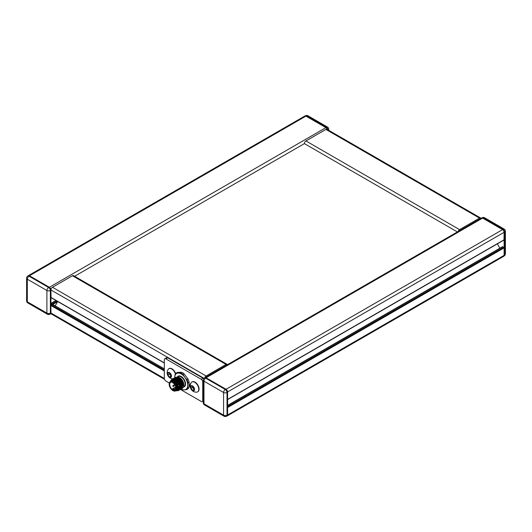 <?xml version="1.0" encoding="UTF-8"?>
<svg xmlns="http://www.w3.org/2000/svg" width="532" height="532" viewBox="0 0 532 532"><rect width="100%" height="100%" fill="white"/><g stroke="black" fill="none" stroke-linecap="round" stroke-linejoin="round"><path stroke-width="0.8" d="M482.797 218.22L502.381 229.525L502.953 229.192A2.447 1.41 -120 0 1 504.682 232.185L504.11 232.517L504.11 255.134L504.682 254.801L504.682 232.185A2.447 1.41 180 0 0 505.4 231.187A2.447 2.447 0 0 0 504.176 229.073A2.447 1.41 120 0 0 502.953 229.192L483.369 217.887L482.797 218.22M328.736 130.32L328.736 129.196A2.447 2.447 0 0 0 327.519 127.075L307.928 115.77A2.447 1.41 120 0 0 306.711 115.89L306.133 116.222L325.717 127.534L326.296 127.201A2.447 1.41 -120 0 1 328.005 129.894M225.867 389.171A2.447 1.41 60 0 1 227.596 392.164L227.596 414.78L227.018 415.113A2.447 1.41 0 0 1 223.56 415.113A2.447 1.41 120 0 0 224.072 416.23L204.481 404.925A2.447 1.41 120 0 1 203.975 403.801A2.447 1.41 180 0 1 203.264 402.804L203.264 380.187A2.447 1.41 180 0 0 203.975 381.185A2.447 1.41 -60 0 1 205.704 378.192L225.289 389.504A2.447 1.41 60 0 1 227.018 392.496L227.018 392.496A2.447 1.41 0 0 1 223.56 392.496L203.975 381.185L203.975 403.801L223.56 415.113L223.56 392.496A2.447 1.41 -60 0 1 225.289 389.504L225.867 389.171L206.283 377.86A2.447 1.41 60 0 0 205.059 377.74L204.481 378.072A2.447 1.41 60 0 1 205.704 378.192L206.283 377.86M227.596 414.78A2.447 1.41 60 0 1 227.091 415.898L226.512 416.23A2.447 1.41 60 0 0 227.018 415.113L227.018 392.496L227.596 392.164M180.421 389.437L201.189 401.427A2.175 1.257 -120 0 0 202.273 401.534A2.175 1.257 -120 0 0 202.725 400.543L202.725 381.916A2.175 1.257 -120 0 0 201.189 379.256L165.858 358.854A2.175 1.257 -120 0 0 164.767 358.748A2.175 1.257 -120 0 0 164.322 359.745L164.322 378.365A2.175 1.257 -120 0 0 165.858 381.032L169.296 383.013M164.767 358.748L166.596 357.69A2.175 1.257 60 0 1 167.686 357.803L165.858 358.854M201.189 379.256L203.018 378.199L167.686 357.803M203.018 378.199A2.175 1.257 60 0 1 203.703 378.784M194.047 389.304L192.571 387.469L192.571 386.445A2.175 1.257 -120 0 0 193.335 388.427A2.175 1.257 -120 0 0 194.047 389.072M197.744 391.811A5.706 3.292 -120 0 0 197.897 391.732A5.706 3.292 -120 0 0 199.074 389.125A5.706 3.292 -120 0 0 196.587 383.386A5.706 3.292 -120 0 0 192.192 381.856A5.706 3.292 -120 0 0 192.052 381.943M194.752 382.308A5.706 3.292 -120 0 0 191.899 382.023A5.706 3.292 -120 0 0 191.214 382.681A6.131 6.131 0 0 0 196.694 392.164A5.706 3.292 -120 0 0 197.605 391.898A5.706 3.292 -120 0 0 198.782 389.291A5.706 3.292 -120 0 0 194.752 382.308M192.511 385.926A2.853 1.649 -120 0 0 190.496 387.09A2.853 1.649 -120 0 0 192.511 390.588A2.853 1.649 -120 0 0 194.526 389.424A2.853 1.649 -120 0 0 192.511 385.926M194.047 388.121L194.047 390.169L192.511 390.308L190.975 388.393L190.975 386.345L192.511 386.212L194.047 388.121M194.047 389.417L192.511 390.308M192.571 387.469L190.975 388.393M171.005 376.004L169.528 374.169L169.528 373.145A2.175 1.257 -120 0 0 170.293 375.127A2.175 1.257 -120 0 0 171.005 375.765M175.653 373.63A5.706 3.292 -120 0 0 169.149 368.55A5.706 3.292 -120 0 0 169.01 368.643M175.414 373.956A5.706 3.292 -120 0 0 171.71 369.002A5.706 3.292 -120 0 0 168.857 368.723A5.706 3.292 -120 0 0 168.172 369.381A6.131 6.131 0 0 0 172.76 378.844M169.469 372.626A2.853 1.649 -120 0 0 167.447 373.79A2.853 1.649 -120 0 0 169.469 377.281A2.853 1.649 -120 0 0 171.484 376.117A2.853 1.649 -120 0 0 169.469 372.626M171.005 374.814L171.005 376.862L169.469 377.002L167.932 375.093L167.932 373.045L169.469 372.905L171.005 374.814M171.005 376.117L169.469 377.002M169.528 374.169L167.932 375.093M173.006 382.907L173.066 383.279L173.006 382.907M172.967 385.7L173.326 385.52L173.665 386.132L173.299 386.312M172.9 385.986L172.967 386.358L172.9 385.986M175.613 387.668L175.68 388.041L175.613 387.668M173.339 389.909L173.06 388.865L172.727 389.53L172.74 388.839A0.652 0.379 -120 0 1 173.665 389.411L173.339 389.909A4.509 2.6 60 0 1 173.033 389.737A4.509 2.6 60 0 1 172.727 389.53M184.079 376.343A9.23 5.333 -120 0 0 181.465 374.082A9.23 5.333 -120 0 0 178.819 373.078L180.514 372.899A9.775 5.646 60 0 1 181.705 373.517A9.775 5.646 60 0 1 182.882 374.368L185.276 377.906A9.23 5.333 60 0 1 187.73 384.703L187.676 386.305A9.23 5.333 60 0 1 184.87 389.83L182.363 389.79A9.775 5.646 60 0 1 181.053 389.092M182.882 374.368L183.979 373.743A9.775 5.646 -120 0 0 182.795 372.892A9.775 5.646 -120 0 0 181.612 372.267L180.514 372.899M183.753 385.481C183.846 382.375 182.469 379.748 179.636 377.587L177.249 376.882M179.577 377.554A5.812 3.358 60 0 1 179.683 377.614A5.812 3.358 60 0 1 179.836 377.707A5.812 3.358 -120 0 1 183.793 384.729L182.543 380.912L179.131 377.554M182.05 388.473L183.301 383.286L179.045 377.614L175.188 377.467M175.553 377.221L179.138 377.56C182.503 380.094 183.999 383.126 183.62 386.651A6.517 3.764 -120 0 1 182.443 388.293A6.517 3.764 -120 0 1 182.423 388.3M177.828 390.781L178.566 390.528L179.457 385.501L175.201 379.835L171.663 379.462L170.36 381.384M171.71 379.436L175.294 379.775L179.557 385.447L178.612 390.501M169.269 385.168A5.273 3.046 60 0 1 169.954 381.943L170.499 381.437A5.433 3.139 60 0 1 170.819 381.205A5.433 3.139 60 0 1 173.685 381.557A5.433 3.139 -120 0 1 177.116 386.352A5.433 3.139 -120 0 1 176.252 390.608L176.637 390.388A5.433 3.139 60 0 1 176.438 390.488M171.018 381.105A5.433 3.139 60 0 1 171.204 380.978A5.433 3.139 60 0 1 174.07 381.338A5.433 3.139 60 0 1 177.495 386.132A5.433 3.139 60 0 1 176.637 390.388M171.284 380.5A5.812 3.358 60 0 1 171.397 380.433A5.812 3.358 60 0 1 174.463 380.812A5.812 3.358 -120 0 1 178.134 385.939A5.812 3.358 -120 0 1 177.209 390.495A5.812 3.358 -120 0 1 177.096 390.561M170.686 380.952L174.682 380.447L179.045 387.336L175.779 390.92M179.384 390.056L180.321 385.002L176.065 379.329L172.481 378.99M172.115 379.243L175.972 379.389L180.228 385.055L178.978 390.249M180.148 389.61L181.093 384.556L176.837 378.89L173.252 378.545M172.88 378.797L176.737 378.944L180.993 384.616L179.75 389.803M180.92 389.171L181.858 384.117L177.602 378.445L174.017 378.106M173.651 378.352L177.508 378.498L181.764 384.171L180.514 389.358M181.685 388.726L182.629 383.672L178.373 377.999L174.789 377.66M174.416 377.906L178.273 378.059L182.529 383.725L181.286 388.919M172.528 379.835L177.415 382.774L179.031 388.752M175.287 379.768L178.699 383.126L179.916 387.609M176.059 379.329L179.47 382.688L180.687 387.163M176.823 378.884L180.235 382.242L181.452 386.717M177.595 378.438L181.006 381.796L182.223 386.279M178.36 377.999L181.771 381.358L182.988 385.833M178.819 373.078L177.562 373.118A9.23 5.333 60 0 0 174.762 376.643L175.048 374.621A9.775 5.646 60 0 1 176.305 373.032L177.562 373.118M174.835 377.634L174.762 376.643M181.186 388.992A9.23 5.333 -120 0 0 183.62 389.87M187.676 386.305L187.836 388.067A9.775 5.646 60 0 1 186.572 389.657L184.87 389.83M185.276 377.906L186.912 379.622A9.775 5.646 60 0 1 188.015 382.681L187.73 384.703M188.015 382.681L189.106 382.049L188.927 387.436A9.775 5.646 60 0 1 187.663 389.025L186.572 389.657M187.836 388.067L188.927 387.436M183.979 373.743L188.002 378.99A9.775 5.646 60 0 1 189.106 382.049M176.305 373.032L177.402 372.4L181.612 372.267M186.912 379.622L188.002 378.99M172.754 390.495A5.273 3.046 -120 0 0 175.181 390.993L175.893 390.767A5.433 3.139 -120 0 0 176.252 390.608M172.641 390.129A4.728 2.726 -120 0 0 176.112 388.28A4.728 2.726 -120 0 0 172.893 382.568A4.728 2.726 60 0 0 172.767 382.495A4.728 2.726 60 0 0 169.429 384.35A4.728 2.726 60 0 0 172.641 390.129M176.112 388.187A4.509 2.6 -120 0 1 175.174 390.162A4.509 2.6 -120 0 1 172.8 389.87A4.509 2.6 60 0 1 169.954 385.893A4.509 2.6 60 0 1 170.666 382.355A4.509 2.6 60 0 1 172.847 382.541M173.645 389.896L176.092 388.486M57.682 301.498L55.175 305.84M227.457 364.679A2.181 1.257 120 0 0 227.144 364.34L73.529 275.649A2.181 1.257 120 0 0 72.438 275.756L52.475 287.28A2.181 1.257 120 0 0 50.932 289.953L51.052 297.667L164.322 363.063M227.144 364.34A2.181 1.257 120 0 0 226.053 364.447L206.097 375.971A2.181 1.257 120 0 0 204.647 377.979M164.322 368.856L52.515 304.304L50.932 305.534L50.932 313.002A2.181 1.257 120 0 0 51.385 314L164.501 379.303M49.203 287.174A2.447 1.41 60 0 1 50.932 290.166L50.932 312.783L50.36 313.115A2.447 1.41 0 0 1 46.902 313.115A2.447 1.41 120 0 0 47.408 314.239L27.824 302.927A2.447 1.41 120 0 1 27.318 301.81A2.447 1.41 180 0 1 26.6 300.813L26.6 278.196A2.447 1.41 180 0 0 27.318 279.194A2.447 1.41 -60 0 1 29.047 276.201L48.631 287.506A2.447 1.41 60 0 1 50.36 290.499L50.36 290.499A2.447 1.41 0 0 1 46.902 290.499L27.318 279.194L27.318 301.81L46.902 313.115L46.902 290.499A2.447 1.41 -60 0 1 48.631 287.506L49.203 287.174L29.619 275.869A2.447 1.41 60 0 0 28.396 275.749L27.824 276.081A2.447 1.41 60 0 1 29.047 276.201L29.619 275.869M50.932 312.783A2.447 1.41 60 0 1 50.427 313.907L49.855 314.239A2.447 1.41 60 0 0 50.36 313.115L50.36 290.499L50.932 290.166M304.404 143.613L457.387 231.932L304.404 143.613L74.613 276.281L304.404 143.613A2.181 1.257 -60 0 1 305.947 140.94L325.903 129.422A2.181 1.257 -60 0 1 326.994 129.309L480.615 218A2.181 1.257 -60 0 1 480.928 218.339M497.36 243.849L499.867 248.191M204.72 377.939A2.181 1.257 60 0 1 205.006 377.647L481.52 218A2.181 1.257 60 0 1 482.604 218.107L502.567 229.631A2.181 1.257 60 0 1 504.11 232.304L503.997 240.018L227.596 399.599M205.006 377.647A2.181 1.257 60 0 1 206.097 377.753L226.053 389.278A2.181 1.257 60 0 1 227.596 391.944L227.483 399.665M227.596 405.384L502.527 246.655L504.11 247.885L504.11 255.353A2.181 1.257 60 0 1 503.658 256.351L227.144 415.991A2.181 1.257 60 0 1 226.745 416.097M227.204 406.854L227.596 407.532L227.596 414.993A2.181 1.257 60 0 1 227.144 415.991M458.158 231.487A2.181 1.257 -60 0 1 459.562 229.631L479.525 218.107A2.181 1.257 -60 0 1 480.615 218M50.819 297.667L50.932 289.953A2.181 1.257 -120 0 0 49.396 287.28L29.433 275.756A2.181 1.257 -120 0 0 28.342 275.649A2.181 1.257 -120 0 0 28.056 275.942M327.306 129.489A2.181 1.257 -120 0 0 325.903 127.64L305.947 116.116A2.181 1.257 -120 0 0 304.856 116.009L28.342 275.649M50.088 314.099A2.181 1.257 -120 0 0 50.48 314A2.181 1.257 -120 0 0 50.932 313.002L50.932 305.534L50.547 304.863M505.4 253.804A2.447 1.41 180 0 1 504.682 254.801A2.447 1.41 -120 0 1 504.176 255.919A2.447 2.447 0 0 0 505.4 253.804L505.4 231.187M504.176 229.073L484.592 217.761A2.447 1.41 120 0 0 483.369 217.887A2.447 1.41 -120 0 0 482.145 217.761L481.912 217.901M328.736 129.196A2.447 1.41 180 0 1 328.257 130.041M305.255 115.903L305.488 115.77A2.447 1.41 -120 0 1 306.711 115.89L326.296 127.201A2.447 1.41 120 0 1 327.519 127.075M226.512 416.23A2.447 2.447 0 0 1 224.072 416.23L224.072 416.23A2.447 1.41 120 0 0 225.289 416.11M202.725 400.543L203.264 400.23M203.264 381.604L202.725 381.916M173.113 385.474L173.492 385.387L173.598 386.312M170.459 381.477A5.593 3.232 60 0 1 174.07 381.205A5.593 3.232 -120 0 1 177.768 386.85A5.593 3.232 -120 0 1 175.833 390.787M175.553 390.88A5.812 3.358 -120 0 0 176.983 390.628A5.812 3.358 -120 0 0 177.901 386.072A5.812 3.358 -120 0 0 174.23 380.945A5.812 3.358 60 0 0 171.171 380.566L170.193 381.723M170.24 381.677A5.812 3.358 60 0 1 171.171 380.566L171.397 380.433M183.567 386.831L183.892 386.638A5.812 3.358 -120 0 0 184.817 382.082A5.812 3.358 -120 0 0 181.146 376.955A5.812 3.358 60 0 0 178.08 376.57L177.555 376.875M177.409 376.875A6.138 3.544 60 0 1 181.385 376.563A6.138 3.544 -120 0 1 185.415 382.634A6.138 3.544 -120 0 1 183.48 387.057M175.181 390.993A5.273 3.046 -120 0 0 176.444 387.01A5.273 3.046 -120 0 0 173.04 382.056A5.273 3.046 60 0 0 169.954 381.943C168.425 384.716 169.336 387.562 172.674 390.495C174.077 391.12 174.915 391.293 175.181 390.993M172.634 390.415A5.273 3.046 60 0 1 172.042 389.969M172.634 390.395A5.054 2.919 60 0 1 169.196 384.131A5.054 2.919 60 0 1 172.907 382.302A5.054 2.919 -120 0 1 176.345 388.573A5.054 2.919 -120 0 1 172.634 390.395M176.025 388.047L173.359 389.404M175.826 387.156L175.919 387.037A0.545 0.545 0 0 0 175.713 387.249L175.474 387.688M173.066 383.279L173.572 383.293A0.545 0.545 0 0 0 173.778 383.253L173.698 383.239M50.932 297.415L164.322 362.877M50.932 289.953L204.075 378.365M52.475 287.28L206.097 375.971M72.438 275.756L226.053 364.447M50.932 313.002L164.322 378.465M50.932 305.534L164.322 370.997M51.325 304.863L164.322 370.099M52.242 304.331L164.322 369.042M49.855 314.239A2.447 2.447 0 0 1 47.408 314.239L47.408 314.239A2.447 1.41 120 0 0 48.631 314.113M227.596 399.412L504.11 239.766M227.596 391.944L504.11 232.304M226.053 389.278L502.567 229.631M206.097 377.753L482.604 218.107M227.596 414.993L504.11 255.353M227.596 407.532L504.11 247.885M227.596 406.628L503.718 247.214M227.596 405.57L502.8 246.682M479.525 218.107L325.903 129.422M459.562 229.631L305.947 140.94M305.947 116.116L29.433 275.756M325.903 127.64L49.396 287.28M56.106 300.587L50.932 303.579M57.024 301.119L50.932 304.637M57.562 301.711L52.794 304.464M484.592 217.761A2.447 2.447 0 0 0 482.145 217.761M307.928 115.77A2.447 2.447 0 0 0 305.488 115.77M204.481 378.072A2.447 2.447 0 0 0 203.264 380.187M203.264 402.804A2.447 2.447 0 0 0 204.481 404.925M202.273 401.534L203.264 400.968M172.76 385.999L173 385.56A0.545 0.545 0 0 1 173.206 385.354L174.789 384.437M170.819 381.205L171.204 380.978M177.209 390.495L175.487 390.9M190.29 383.705L188.94 387.369M175.899 386.817L172.88 388.56M175.68 388.041L176.105 388.047M175.341 385.374L173.745 386.292A0.545 0.545 0 0 1 173.465 386.365L172.967 386.358M202.639 401.321L203.264 401.68M27.824 276.081A2.447 2.447 0 0 0 26.6 278.196M26.6 300.813A2.447 2.447 0 0 0 27.824 302.927M55.946 300.494L50.932 303.393M51.072 313.661L50.48 314"/></g></svg>
